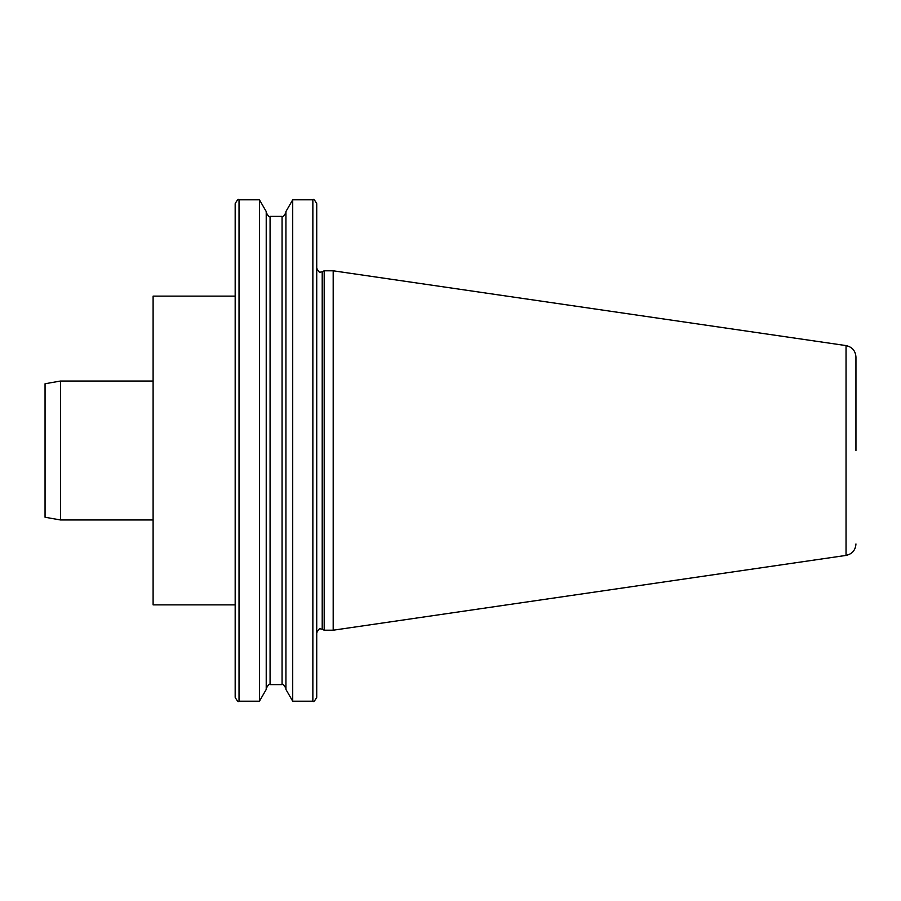 <?xml version="1.0" encoding="UTF-8"?>
<svg xmlns="http://www.w3.org/2000/svg" width="901" height="901" viewBox="0 0 901 901"><rect width="100%" height="100%" fill="white"/><g stroke="black" fill="none" stroke-linecap="round" stroke-linejoin="round"><path stroke-width="1.35" d="M259.443 199.797L266.223 211.544L266.223 689.456L259.443 701.203L259.443 199.797L239.024 199.797L239.024 701.203C238.517 702.318 237.222 701.034 235.172 697.351L235.172 604.864L153.102 604.864L153.102 296.136L235.172 296.136L235.172 203.649L235.172 450.5L235.172 296.136M316.724 450.5L316.724 632.772C318.74 629.089 320.024 627.794 320.576 628.909L322.209 629.27L322.209 271.73L320.576 272.091C320.024 273.206 318.74 271.911 316.724 268.228L316.724 450.5M855.95 450.5L855.95 357.044C855.477 350.782 852.177 346.964 846.039 345.59L333.19 270.796L324.191 270.796L324.191 630.204L333.19 630.204L333.19 270.796M285.932 450.5L285.932 211.544L292.712 199.797L292.712 701.203L285.932 689.456L285.932 450.5M235.172 697.351L235.172 450.5M312.861 199.797C313.424 198.682 314.708 199.966 316.724 203.649L316.724 697.351C314.708 701.034 313.424 702.318 312.861 701.203L312.861 199.797L292.712 199.797M45.05 450.5L45.05 383.758L60.491 381.033L60.491 519.967L45.05 517.242L45.05 450.5M855.95 543.956C855.477 550.218 852.177 554.036 846.039 555.41L846.039 345.59M270.075 216.386L282.069 216.386L282.069 684.614L270.075 684.614L270.075 216.386C269.523 217.501 268.239 216.217 266.223 212.535M846.039 555.41L333.19 630.204M322.209 629.27L324.191 630.204M259.443 701.203L239.024 701.203M270.075 684.614C269.523 683.499 268.239 684.783 266.223 688.465M282.069 684.614C282.632 683.499 283.916 684.783 285.932 688.465M282.069 216.386C282.632 217.501 283.916 216.217 285.932 212.535M312.861 701.203L292.712 701.203M239.024 199.797C238.517 198.682 237.222 199.966 235.172 203.649M322.209 271.73L324.191 270.796M153.102 519.967L60.491 519.967M153.102 381.033L60.491 381.033"/></g></svg>
